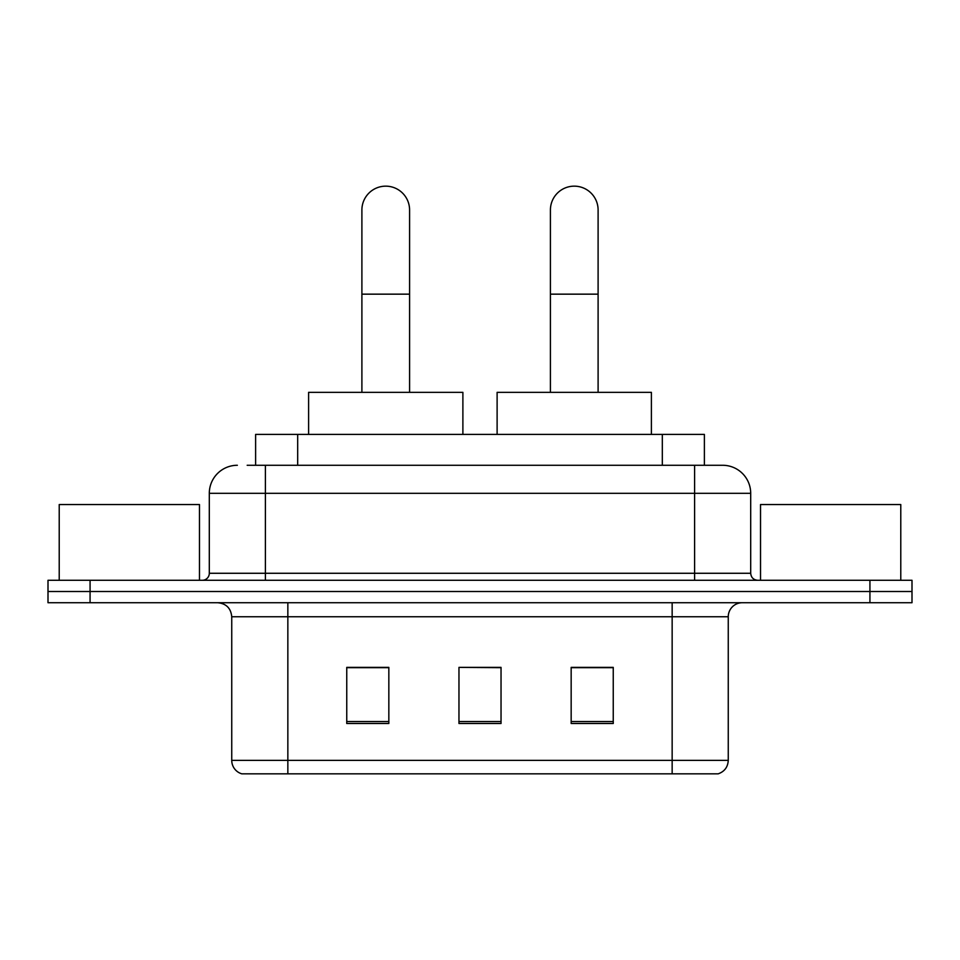 <?xml version="1.0" encoding="UTF-8"?>
<svg xmlns="http://www.w3.org/2000/svg" width="960" height="960" viewBox="0 0 960 960"><rect width="100%" height="100%" fill="white"/><g stroke="black" fill="none" stroke-linecap="round" stroke-linejoin="round"><path stroke-width="1.44" d="M255.612 465.276L255.612 434.412L704.388 434.412L704.388 465.276M247.812 465.276L722.22 465.276M247.176 465.276L265.404 465.276L265.404 493.32L209.304 493.32L209.304 573.276A7.008 7.008 0 0 1 202.284 580.284M237.348 465.276A28.056 28.056 0 0 0 209.304 493.32M722.652 465.276A28.056 28.056 0 0 1 750.696 493.32L750.696 573.276C751.116 577.536 753.456 579.876 757.716 580.284M90.072 580.284L48 580.284L48 591.504L90.072 591.504L48 591.504L48 602.724L90.072 602.724L90.072 591.504L869.928 591.504L90.072 591.504L90.072 580.284L869.928 580.284L869.928 591.504L912 591.504L869.928 591.504L869.928 602.724L90.072 602.724M869.928 602.724L912 602.724L912 580.284L869.928 580.284M728.256 760.38C727.872 767.1 724.5 771.588 718.164 773.844L672.156 773.844L672.156 760.38L728.256 760.38L728.256 616.752A14.028 14.028 0 0 1 742.284 602.724M231.744 760.38L287.844 760.38L287.844 773.844L672.156 773.844L241.836 773.844A14.028 14.028 0 0 1 231.744 760.38L231.744 616.752C230.904 608.232 226.236 603.564 217.716 602.724M613.248 723.492L613.248 667.38L571.164 667.38L571.164 723.492L613.248 723.492M388.836 723.492L388.836 667.38L346.752 667.38L346.752 723.492L388.836 723.492M501.036 723.492L501.036 667.38L458.964 667.38L458.964 723.492L501.036 723.492M458.964 667.38L501.036 667.668L458.964 667.38M388.836 667.668L346.752 667.668M613.248 667.668L571.164 667.668M199.476 580.284L199.476 504.54L59.22 504.54L59.22 580.284M361.896 392.34L361.896 210A23.844 23.844 0 0 1 385.74 186.156A23.844 23.844 0 0 1 409.584 210A23.844 23.844 0 0 0 385.74 186.156M409.584 392.34L409.584 210M462.888 434.412L462.888 392.34L308.604 392.34L308.604 434.412M550.416 392.34L550.416 210A23.844 23.844 0 0 1 574.26 186.156A23.844 23.844 0 0 1 598.104 210A23.844 23.844 0 0 0 574.26 186.156M598.104 392.34L598.104 210M651.396 434.412L651.396 392.34L497.112 392.34L497.112 434.412M900.78 580.284L900.78 504.54L760.524 504.54L760.524 580.284M297.684 465.276L297.684 434.412M662.316 465.276L662.316 434.412M265.404 580.284L265.404 573.276L750.696 573.276M209.304 573.276L265.404 573.276L265.404 493.32L694.596 493.32L694.596 580.284M750.696 493.32L694.596 493.32L694.596 465.276M672.156 602.724L672.156 616.752L231.744 616.752M728.256 616.752L672.156 616.752L672.156 760.38L287.844 760.38L287.844 602.724M501.036 721.536L458.964 721.536M388.836 721.536L346.752 721.536M613.248 721.536L571.164 721.536M361.896 294.156L409.584 294.156M550.416 294.156L598.104 294.156"/></g></svg>
